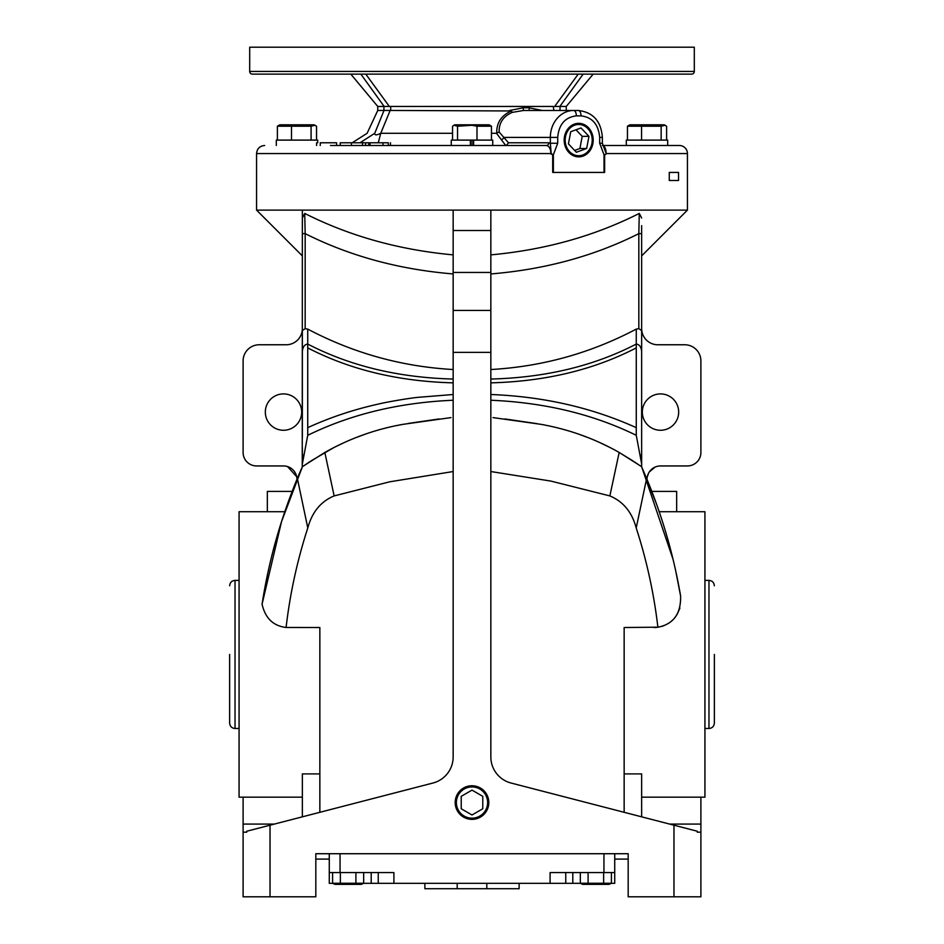 <?xml version="1.0" encoding="UTF-8"?>
<svg xmlns="http://www.w3.org/2000/svg" width="944" height="944" viewBox="0 0 944 944"><rect width="100%" height="100%" fill="white"/><g stroke="black" fill="none" stroke-linecap="round" stroke-linejoin="round"><path stroke-width="1.42" d="M550.883 153.565L256.567 153.565L256.567 210.123L490.845 210.123L490.845 254.868C544.806 249.924 594.283 236.118 639.265 213.427L638.828 233.64C594.177 256.072 544.841 269.5 490.845 273.937L490.845 210.123L687.433 210.123L687.433 153.565A8.083 8.083 0 0 0 679.35 145.494L602.39 145.494C604.691 145.99 605.954 148.68 606.166 153.565L602.378 143.264L602.378 137.411L599.676 137.411C598.496 124.419 592.277 117.233 581.02 115.864L576.359 115.864C565.102 117.233 558.883 124.419 557.703 137.411L557.703 143.264L553.361 154.792L550.883 153.565C550.647 148.68 549.16 145.99 546.423 145.494L330.447 145.494M229.64 654.44L229.64 723.116L229.64 654.44M714.36 654.44L714.36 723.116L714.36 654.44M694.3 71.437A2.69 2.69 0 0 1 691.598 74.128L252.402 74.128A2.69 2.69 0 0 1 249.7 71.437L249.7 47.2L694.3 47.2L694.3 71.437L249.7 71.437M678.535 172.422L678.535 180.493L669.272 180.493L669.272 172.422L678.535 172.422L669.272 172.422M602.378 143.264L599.676 143.264L604.018 154.792L605.836 154.309M604.644 155.076L604.644 172.422L553.385 172.422L553.361 154.792M302.351 255.895L256.567 210.123M284.805 511.719L239.068 511.719L239.068 797.161L302.351 797.161M302.351 816.843L302.351 773.903L319.851 773.903M267.341 511.719L267.341 491.399L292.203 491.399M283.495 430.263A18.172 18.172 0 0 1 265.323 412.08A18.172 18.172 0 0 1 283.495 393.908A18.172 18.172 0 0 1 301.679 412.08A18.172 18.172 0 0 1 283.495 430.263M641.649 797.161L704.932 797.161L704.932 511.719L659.195 511.719M679.94 608.042L677.025 614.65M675.821 616.444L674.547 618.06M672.423 620.279L671.066 621.471M664.104 625.565L663.054 625.966M662.782 626.061L661.803 626.379M658.204 627.194L624.149 627.512L624.149 812.312M624.149 773.903L641.649 773.903L641.649 816.843M676.659 511.719L676.659 491.399L651.797 491.399M660.505 430.263A18.172 18.172 0 0 1 642.321 412.08A18.172 18.172 0 0 1 660.505 393.908A18.172 18.172 0 0 1 678.677 412.08A18.172 18.172 0 0 1 660.505 430.263M626.297 145.494L626.297 140.101L667.703 140.101L667.703 145.494M472 819.368A16.815 16.815 0 0 1 455.185 802.553A16.815 16.815 0 0 1 472 785.738A16.78 16.78 0 0 0 455.22 802.553A16.78 16.78 0 0 0 472 819.333A16.78 16.78 0 0 0 488.78 802.553A16.78 16.78 0 0 0 472 785.774A16.815 16.815 0 0 1 488.815 802.553A16.815 16.815 0 0 1 472 819.368M577.669 156.81A16.721 14.479 90 0 0 592.62 140.101A16.721 14.479 90 0 0 591.947 135.051A16.721 14.479 90 0 0 577.669 123.393M564.182 140.101A16.756 14.502 -90 0 1 577.94 123.369A16.756 14.502 -90 0 1 593.198 140.101A16.756 14.502 -90 0 1 577.94 156.834A16.756 14.502 -90 0 1 564.182 140.101M472 786.93A15.623 15.623 0 0 1 487.623 802.553A15.623 15.623 0 0 1 472 818.165A15.623 15.623 0 0 1 456.377 802.553A15.623 15.623 0 0 1 472 786.93M591.581 135.381A15.623 13.523 -90 0 1 592.218 140.101A15.623 13.523 -90 0 1 580.761 155.536A15.623 13.523 -90 0 1 565.798 144.821A15.623 13.523 -90 0 1 574.601 125.21A15.623 13.523 -90 0 1 591.581 135.381M593.174 74.128L566.247 106.448L566.247 110.483M239.068 580.383L235.032 580.383L235.032 728.497C231.764 728.178 229.958 726.384 229.64 723.116M239.068 728.497L235.032 728.497M666.617 140.101L666.617 126.225L664.234 124.82L629.837 124.82L627.453 126.225L627.453 140.101M665.213 125.281L661.154 126.225L627.453 126.225M316.547 140.101L316.547 126.225L314.163 124.82L279.766 124.82L277.383 126.225L277.383 140.101M315.143 125.281L311.083 126.225L277.383 126.225M476.991 140.101L476.991 126.225L491.458 126.225L489.204 124.82L454.796 124.82L452.542 126.225L452.542 140.101M476.991 126.225L472 125.281L457.533 126.225L457.533 140.101M572.796 872.563L572.796 883.336L580.477 883.336L582.637 884.351L609.104 884.351L611.275 883.336L614.721 883.336L614.721 853.718M609.104 884.351L611.417 883.265L611.417 872.563M582.637 884.351L580.324 883.265L611.417 883.265M334.896 884.351L361.363 884.351L363.676 883.265L332.583 883.265L334.896 884.351L332.583 883.265L332.583 872.563M704.932 728.497L708.968 728.497L708.968 580.383L704.932 580.383M281.548 521.572L262.066 604.207C268.745 561.019 280.51 519.106 297.372 478.478L302.351 466.867L281.548 521.572C289.124 498.798 296.015 480.638 302.245 467.091L302.351 218.005L304.735 213.427C349.634 236.094 399.111 249.9 453.155 254.868L453.155 210.123L453.155 230.513L490.845 230.513M302.351 210.123L302.351 225.616M302.965 454.984L302.351 454.984L302.351 447.409M302.351 437.65L302.351 330.223M243.104 797.161L243.104 824.088L274.315 824.088M302.351 328.689A16.154 16.154 0 0 1 286.197 344.761L259.258 344.761A16.154 16.154 0 0 0 243.104 360.915L243.104 452.471A13.464 13.464 0 0 0 256.567 465.947L283.495 465.947A13.464 13.464 0 0 1 296.959 479.41L296.959 479.469M302.351 233.64L305.172 233.64L304.735 213.427M302.351 330.612L305.172 328.642L305.172 233.64C349.74 256.048 399.064 269.477 453.155 273.937L453.155 230.513M302.351 351.675C302.717 347.003 304.511 344.466 307.732 344.064C349.988 365.965 398.462 377.635 453.155 379.051M307.732 435.644L307.732 329.102L305.172 328.642M302.34 466.879L300.865 470.254M300.216 471.764L297.891 477.239M297.443 478.325L294.552 485.417M285.182 510.621L281.926 520.404M243.104 832.171L243.104 896.8L315.815 896.8L315.815 853.718L628.185 853.718L628.185 896.8L673.969 896.8L673.969 825.198L511.034 783.024A26.928 26.928 0 0 1 490.845 756.958L490.845 272.45L453.155 272.45L453.155 756.958A26.928 26.928 0 0 1 432.966 783.024L246.714 831.239L246.714 832.171L243.104 832.171L243.104 824.088M641.649 439.007L641.649 328.689A16.154 16.154 0 0 0 657.803 344.761L684.742 344.761A16.154 16.154 0 0 1 700.896 360.915L700.896 452.471A13.464 13.464 0 0 1 687.433 465.947L660.505 465.947A13.464 13.464 0 0 0 647.041 479.41L647.041 479.469M296.687 476.708L287.542 466.56L285.536 466.1M675.739 570.99L680.612 596.077C673.709 555.579 662.381 516.38 646.628 478.478L641.649 466.867L641.649 225.616M641.649 245.971L641.649 253.936M641.649 254.172L641.649 255.718M641.649 252.603L641.649 251.01M641.649 250.691L641.649 248.673M641.035 454.984L641.649 454.984L641.649 448.837M639.265 213.427L641.649 218.005M307.732 427.656C329.657 417.614 352.82 409.838 377.222 404.327C386.721 401.967 408.245 398.368 417.295 397.4L453.155 394.509L453.155 400.586M453.155 439.043L453.155 471.54L389.73 481.806L334.141 495.919L324.83 452.447L302.351 466.666M307.732 329.102C353.327 353.15 401.79 366.626 453.155 369.529M297.372 478.478L307.791 527.956C312.086 512.073 320.877 501.394 334.141 495.919M262.066 604.207C265.264 618.19 273.276 625.943 286.091 627.465C290.056 593.481 297.289 560.323 307.791 527.956M319.851 812.312L319.851 627.512L286.091 627.465M628.185 859.099L614.721 859.099M329.279 859.099L315.815 859.099M647.313 476.708L648.599 473.109M649.283 471.965L655.112 467.068M669.685 824.088L700.896 824.088L700.896 797.161M641.649 330.612L638.828 328.642L638.828 233.64L641.649 233.64M638.828 328.642L636.268 329.102L636.268 344.064C639.489 344.466 641.283 347.003 641.649 351.675M636.268 435.644L636.268 344.064C594.012 365.965 545.538 377.635 490.845 379.051M673.096 559.497L641.826 467.268M643.749 471.67L656.292 503.447M656.446 503.884L643.206 470.431M642.203 468.106L641.778 467.15M680.612 596.077L680.612 596.077C680.99 613.812 673.414 624.196 657.885 627.241A26.928 26.928 170.4 0 1 654.062 627.512M636.268 427.656C591.876 407.584 543.414 396.539 490.845 394.509L490.845 400.586M490.845 417.543L490.845 431.019M490.845 442.972L490.845 471.54L550.895 481.086L609.859 495.919C623.217 501.512 631.996 512.191 636.209 527.956C646.711 560.358 653.932 593.457 657.885 627.241M669.272 180.493L678.535 180.493M546.423 145.494A2.69 2.336 90 0 0 548.759 142.792L550.34 143.264L551.272 154.309M453.155 382.851C398.462 381.435 349.988 369.777 307.732 347.876M450.972 417.602L403.064 424.328C375.488 429.201 349.41 438.582 324.83 452.447M408.091 423.467L439.054 418.959M453.155 400.244C399.347 402.533 350.873 414.215 307.732 435.302L302.351 463.952M303.484 466.053L309.785 461.71M310.93 460.955L333.846 447.586M336.489 446.264L343.982 442.689M345.374 442.052L347.888 440.942M355.51 437.78L365.588 434.051M396.008 425.685L403.064 424.328M700.896 824.088L700.896 832.171L697.286 832.171L697.286 831.239L673.969 825.198M490.845 369.529C542.21 366.626 590.673 353.15 636.268 329.102M646.628 478.478L636.209 527.956M641.649 466.666L619.17 452.447L609.859 495.919M636.268 347.876C594.012 369.777 545.538 381.435 490.845 382.851M619.17 452.447C594.85 438.677 568.772 429.308 540.936 424.328L493.028 417.602M536.959 423.644L504.934 418.959M641.649 463.952L636.268 435.302C593.127 414.215 544.653 402.533 490.845 400.244M540.936 424.328L544.771 425.036M578.861 434.205L588.655 437.851M596.372 441.06L598.284 441.91M600.148 442.748L609.517 447.267M618.65 452.164L633.011 460.92M634.392 461.84L640.339 465.923M276.297 140.101L276.297 145.494L276.297 140.101L317.703 140.101L317.703 142.792M320.205 145.494L320.382 142.792M336.607 145.494L336.607 142.792L320.205 142.792M388.338 145.494L388.338 142.792L365.588 142.792L365.588 145.494M365.588 142.792L362.555 142.792L362.555 145.494M362.555 142.792L351.428 142.792L351.428 145.494M370.095 142.792L370.095 145.494M368.726 142.792L368.726 145.494M471.139 145.494L471.139 140.101M492.733 145.494L492.733 140.101L470.372 140.101L470.372 145.494M470.372 140.101L451.267 140.101L451.267 145.494M473.628 140.101L473.628 145.494M472.861 145.494L472.861 140.101M505.724 145.494L496.497 133.293L491.458 133.293M496.497 133.293L499.128 131.983L508.497 142.792L506.373 145.411M452.542 133.293L380.751 133.293L378.273 142.792M496.756 133.269C496.426 122.873 501.299 115.439 511.388 110.955L390.143 110.448L380.751 133.293C376.632 135.346 374.626 135.346 374.744 133.293L360.03 142.792M374.744 133.293C364.573 133.293 364.573 133.293 374.744 133.293L384.019 110.448L377.753 110.483L367.11 133.293L352.183 142.792M340.206 145.494L340.371 142.792M351.428 142.792L340.206 142.792M557.703 143.264L550.34 143.264L550.34 137.411L503.754 137.411A2.69 2.03 -41.4 0 1 501.347 139.677M673.969 896.8L700.896 896.8L700.896 832.171M329.279 853.718L329.279 872.563L393.908 872.563L393.908 883.336L550.092 883.336L550.092 872.563L614.721 872.563M332.725 883.336L329.279 883.336L329.279 872.563M581.02 115.864A5.381 2.69 -90 0 0 578.33 110.483L523.448 110.483L512.262 112.383C503.27 116.336 498.892 122.873 499.128 131.983M559.993 110.483L553.868 110.483M390.143 110.448L384.019 110.448M566.247 106.448L560.075 106.448L559.981 110.448M572.796 883.336L550.092 883.336M393.908 883.336L363.523 883.336M661.154 126.225L661.154 140.101M641.566 126.225L641.566 140.101M291.495 140.101L291.495 126.225M311.083 126.225L311.083 140.101M457.533 126.225L453.934 125.222M491.458 126.225L491.458 140.101M554.824 106.448L559.332 106.448M557.255 106.448L556.63 106.448M554.671 106.448L578.212 74.128L365.788 74.128L389.329 106.448L553.314 106.448L553.857 110.448M509.654 110.483L523.188 107.793L523.448 110.483M523.188 107.793L529.041 107.793L542.304 110.483M511.388 110.955L512.262 112.383M390.686 110.483L390.686 106.448L387.512 106.448M389.329 106.448L384.007 106.448M383.925 110.483L383.925 106.448L377.753 106.448L377.753 110.483M482.773 808.772L482.773 796.335L472 790.116L461.227 796.335L461.227 808.772L472 814.991L482.773 808.772M348.124 884.233L346.66 884.198L348.124 884.233M340.654 883.336L344.23 883.985L340.359 883.265L340.359 872.563M595.865 884.233L594.401 884.198L595.865 884.233M588.1 872.563L588.1 883.265L591.971 883.985L588.395 883.336M424.871 888.717L424.871 883.336L424.871 888.717L457.191 888.717L457.191 883.336M486.809 883.336L486.809 888.717L519.129 888.717L519.129 883.336M486.809 888.717L457.191 888.717M603.641 872.563L603.641 883.265M580.324 872.563L580.324 883.265M363.676 872.563L363.676 883.265M355.9 872.563L355.9 883.265M581.008 127.959L570.742 131.712L568.418 143.866L576.371 152.255L586.649 148.491L588.962 136.349L581.008 127.959M529.041 107.793L529.324 110.483M384.137 106.448L360.879 74.128C347.486 74.128 347.486 74.128 360.879 74.128L365.788 74.128M578.212 74.128L583.121 74.128C596.514 74.128 596.514 74.128 583.121 74.128L559.863 106.448M588.962 136.349L582.224 136.349L576.005 129.788M586.649 148.491L579.911 148.491L582.224 136.349M574.636 150.426L579.911 148.491M687.433 153.565L606.166 153.565M552.688 155.076L552.688 172.422L553.373 172.422M604.018 154.792L604.018 172.422M453.155 310.434L490.845 310.434M453.155 352.372L490.845 352.372M270.031 825.198L270.031 896.8M599.676 143.264L599.676 137.411M382.993 142.792L382.993 145.494M508.497 142.792L548.759 142.792M603.948 853.718L603.948 872.563M340.052 853.718L340.052 872.563M557.703 137.411L550.34 137.411A26.928 23.317 90 0 1 573.669 110.483A5.381 2.69 -90 0 1 576.359 115.864M565.763 883.336L565.763 872.563M378.237 883.336L378.237 872.563M371.204 872.563L371.204 883.336M708.968 728.497C712.236 728.178 714.042 726.384 714.36 723.116M641.649 255.895L687.433 210.123M256.567 153.565C257.051 148.668 259.742 145.966 264.65 145.494M316.618 142.792L316.618 145.494M390.474 142.792L390.474 145.494M578.33 110.483C593.08 112.218 601.104 121.198 602.378 137.411M350.826 74.128L377.753 106.448M235.032 580.383C231.764 580.713 229.958 582.507 229.64 585.776M708.968 580.383C712.236 580.713 714.042 582.507 714.36 585.776"/></g></svg>
